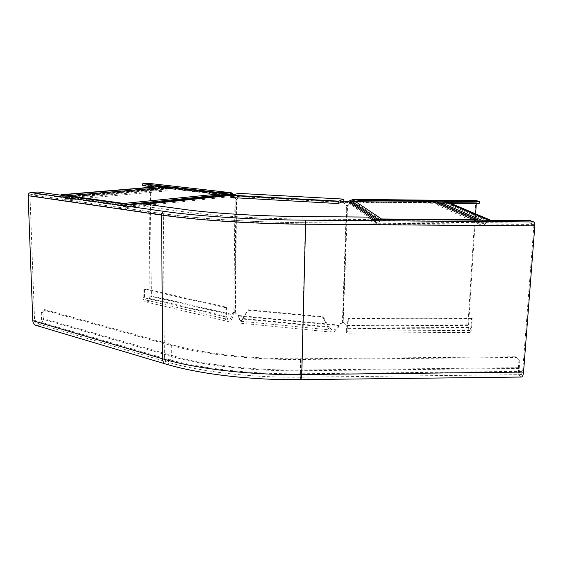 <?xml version="1.0" encoding="UTF-8"?>
<svg xmlns="http://www.w3.org/2000/svg" width="563" height="563" viewBox="0 0 563 563"><rect width="100%" height="100%" fill="white"/><g stroke="black" fill="none" stroke-linecap="round" stroke-linejoin="round"><path stroke-width="0.42" stroke-dasharray="2.81 2.11" d="M232.491 193.792L231.857 194.573L232.667 195.319L125.092 206.339L127.421 207.599L118.068 208.577L118.04 207.191L164.114 213.799L164.129 215.249L118.068 208.577M233.005 194.094L232.371 194.875M124.817 204.102L125.718 205.46L127.4 206.227L118.04 207.191M60.945 195.22L60.973 196.015L62.014 196.163L62.782 197.12C63.394 199.175 64.351 200.118 65.66 199.971L67.989 197.001L123.684 204.798L125.092 206.339L125.718 205.46L142.495 203.757M233.462 194.742L234.94 195.199L234.926 196.41L347.061 202.652L347.104 201.399M234.94 195.199L343.409 201.195L238.43 195.389L238.649 196.114L237.1 198.816L236.291 198.936C234.975 198.458 234.271 197.31 234.173 195.495L232.808 195.635L230.52 194.685L230.534 192.961M379.891 219.38L378.139 220.858L375.394 221.414L377.984 223.244L305.181 222.695C252.674 222.343 198.218 218.768 164.114 213.799C198.218 218.768 252.674 222.343 305.181 222.695L305.146 224.215C252.653 223.87 198.218 220.274 164.129 215.249M127.4 206.227L127.421 207.599M233.307 194.538L232.667 195.319L234.926 196.41M350.242 200.252L351.087 201.146L350.256 201.828L347.061 202.652M489.803 220.26L489.733 221.329L487.818 221.315L486.404 222.279C484.722 225.151 482.498 225.847 479.732 224.356L477.804 221.498L476.995 221.231L381.454 220.471L376.661 222.913L375.338 222.899L377.921 224.75L305.146 224.215M126.935 204.397L125.169 204.573L124.543 205.453L231.857 194.573L229.964 194.115L229.978 192.905M67.989 197.001L169.027 188.281L166.634 190.963C165.318 191.11 164.382 190.273 163.819 188.436L163.073 187.592L162.031 187.465L162.024 186.325M60.973 196.015L162.031 187.465M67.039 196.065L65.435 198.697L62.908 195.495M164.34 187.521L166.43 189.822L168.647 187.155M169.027 188.281L217.923 193.982L229.964 194.115L123.684 204.798M217.93 192.771L217.923 193.982M349.848 200.512L350.693 201.406M377.984 223.244L377.921 224.75M375.394 221.414L375.338 222.899M378.146 219.366L351.087 201.146L352.551 200.857L352.593 199.605M476.995 221.231L436.297 202.954L437.965 205.404C440.343 206.677 442.236 206.093 443.651 203.644L444.854 202.821L446.487 202.835L446.565 201.582M489.733 221.329L446.487 202.835M478.515 220.168L480.647 223.173C482.484 224.158 483.969 223.694 485.088 221.78L486.446 220.239M441.941 204.095L438.739 204.397L437.043 201.934M435.6 202.722L362.875 201.983L352.551 200.857L381.454 220.471M362.924 200.717L362.875 201.983M36.736 325.604C40.642 325.393 42.809 323.035 43.238 318.524L43.02 312.226L44.857 309.608L43.133 309.953L41.289 312.578L43.02 312.226M368.244 217.093L368.146 219.535L302.085 219C258.023 218.683 212.335 215.756 182.876 211.625L139.821 205.657L128.167 206.86L37.834 194.08L30.655 194.657L29.966 195.551L34.561 320.347L36.313 323.345C39.269 323.943 41.008 322.458 41.514 318.883L41.289 312.578M30.655 194.657L164.114 213.799L163.397 214.855L164.382 358.3L166.043 361.664C168.963 362.206 170.723 360.419 171.328 356.309L171.272 345.478L43.133 309.953M368.146 219.535L371.263 221.794L529.917 223.025L533.597 224.419L533.893 225.552L522.668 371.334L521.331 374.648C519.888 374.395 519.192 372.312 519.227 368.413L519.783 361.101L515.525 356.78L519.783 361.101M139.793 203.391L139.821 205.657M166.388 364.219C170.279 363.804 172.496 361.003 173.052 355.809L172.996 345.006L44.857 309.608M171.272 345.478C202.856 354.373 252.611 360.003 300.663 359.476L516.37 357.47M172.996 345.006C204.158 353.747 253.111 359.271 300.389 358.758L515.525 356.78M37.763 191.997L37.834 194.08M128.132 204.559L128.167 206.86M520.958 377.048C519.107 375.824 518.249 372.706 518.375 367.688L518.931 360.397M530.107 220.583L529.917 223.025M371.362 219.31L371.263 221.794M475.644 213.87L468.55 325.365C468.507 328.496 468.972 330.178 469.95 330.404L470.978 327.427L471.583 318.032L347.976 318.559L347.068 331.121C346.526 330.889 346.273 329.179 346.294 325.998L345.992 324.57L343.486 322.88L342.381 322.831L339.911 324.105L338.799 325.787C336.878 328.722 334.711 330.178 332.304 330.15L328.518 326.779L328.018 327.272L322.81 317.222L323.324 316.758L248.445 309.763L247.776 310.199L322.81 317.222M479.19 203.707L476.565 202.722L476.291 203.679M343.458 201.202L343.578 201.941C343.669 203.827 344.619 204.988 346.421 205.425L347.561 205.46C349.405 205.143 350.446 204.052 350.672 202.173L353.282 201.463L353.346 199.689M476.565 200.667L475.672 203.208L467.944 324.858C467.888 329.552 468.585 332.064 470.049 332.409C470.865 332.022 471.379 330.537 471.59 327.955L472.202 318.531L348.321 319.073L347.976 328.637C347.857 331.262 347.575 332.768 347.118 333.155C346.315 332.803 345.928 330.249 345.964 325.484L345.661 324.056L343.163 322.367L347.561 205.46L347.216 205.206C349.06 204.897 350.095 203.799 350.32 201.934L476.305 203.447M347.976 318.559L348.321 319.073M471.583 318.032L472.202 318.531M475.672 203.208L350.32 201.934L352.283 199.591M363.121 200.724L363.058 202.532L440.182 203.313M442.469 203.334L450.914 203.426M476.615 202.729L353.282 201.463L363.058 202.532M148.921 187.416L150.011 296.096C149.638 299.059 148.343 300.396 146.134 300.1L144.536 297.25L144.438 288.749L226.446 307.222L225.087 307.56L225.017 316.765C225.073 319.087 225.826 320.607 227.276 321.325C230.513 321.719 232.449 319.51 233.089 314.696L234.384 312.268L235.468 312.191L234.785 312.627L237.058 314.358L240.894 321.241L243.132 318.538L328.518 326.779L323.324 316.758M238.592 193.376L239.338 195.917L237.797 198.612L236.559 198.957L235.468 312.191L237.734 313.915L238.564 315.519L240.64 323.19L242.456 318.996L248.445 309.763M230.851 197.522L238.374 195.389M344.063 201.237L344.056 201.723C344.148 203.609 345.091 204.763 346.892 205.199L343.163 322.367L340.39 323.626L339.383 325.161C337.336 329.749 334.894 332.086 332.064 332.17C330.404 331.621 329.059 329.988 328.018 327.272L242.456 318.996L247.776 310.199M339.383 325.161L338.912 325.646L237.896 315.963L238.564 315.519L339.383 325.161M346.421 205.425L346.892 205.199L342.846 322.353L342.381 322.831L346.421 205.425M226.446 307.222L226.375 316.42L227.888 319.46C230.042 319.721 231.33 318.243 231.759 315.034L233.047 312.613L234.785 312.627L235.862 199.161L234.926 199.084C233.61 198.605 232.906 197.458 232.808 195.635L148.906 185.867L148.913 186.353M148.815 183.369L150.3 185.755L151.37 295.814C150.807 300.255 148.864 302.254 145.55 301.81C144.051 301.114 143.255 299.692 143.157 297.538L143.058 289.023L144.438 288.749M234.926 199.084L236.291 198.936L235.207 312.148L233.87 312.486L234.926 199.084M225.087 307.56L143.058 289.023M150.3 185.755L234.173 195.495L233.772 194.657M142.706 185.628L148.336 185.171L148.906 185.867M148.336 185.171L230.52 194.685L219.127 194.566L154.234 186.972M219.127 194.566L219.134 192.785M234.138 195.108L230.971 195.431M145.557 204.172L126.576 206.114M373.741 219.331L376.724 221.428M234.124 196.311L126.598 207.487M348.18 202.666L376.661 222.913M62.782 197.12L163.819 188.436M67.264 197.754L168.281 188.964M62.014 196.163L163.073 187.592M63.513 196.797L164.558 188.148M66.497 197.219L167.535 188.492M375.957 219.345L349.412 200.935M478.29 222.216L436.712 203.574M486.404 222.279L443.651 203.644M487.818 221.315L444.854 202.821M485.088 221.78L481.449 220.196M479.676 221.738L437.894 203.166M34.561 320.347L164.382 358.3C197.585 368.174 250.444 374.437 301.494 373.776L301.057 377.175C300.593 376.9 300.368 374.761 300.382 370.75C252.456 371.341 202.835 365.535 171.328 356.309L41.514 318.883M533.597 224.419L305.181 222.695L305.28 223.856C252.449 223.504 197.669 219.887 163.397 214.855L29.966 195.551M182.876 211.625L182.876 209.253M300.938 379.638C300.339 378.364 300.065 375.155 300.107 370.004C252.956 370.581 204.13 364.88 173.052 355.809L43.238 318.524M533.893 225.552L305.28 223.856L301.494 373.776L522.668 371.334M519.227 368.413L300.382 370.75L300.663 359.476M518.375 367.688L300.107 370.004L300.389 358.758M302.085 219L302.148 216.537M467.944 324.858L345.964 325.484L346.294 325.998L468.55 325.365M347.976 328.637L471.59 327.955M347.638 328.102L470.978 327.427M344.056 201.723L238.649 196.114L344.056 201.723M340.348 323.676L339.876 324.161M151.37 295.814L233.089 314.696L231.759 315.034L150.011 296.096M225.017 316.765L143.157 297.538M226.375 316.42L144.536 297.25M237.734 313.915L237.058 314.358M65.66 199.971L166.634 190.963M65.435 198.697L166.43 189.822M67.799 197.008L168.837 188.295M479.732 224.356L437.965 205.404M480.647 223.173L438.739 204.397M477.804 221.498L436.297 202.954M478.698 220.295L477.593 219.809M521.331 374.648L301.057 377.175C250.929 377.836 199.105 371.657 166.043 361.664L36.313 323.345M345.661 324.056L345.992 324.57M470.049 332.409L347.118 333.155M469.95 330.404L347.068 331.121M352.952 199.372L353.304 199.372M352.938 201.463L476.565 202.722M332.304 330.15L240.894 321.241M238.43 195.389L343.416 201.195M332.064 332.17L240.64 323.19M340.39 323.626L339.911 324.105M234.384 312.268L233.047 312.613M145.55 301.81L227.276 321.325M146.134 300.1L227.888 319.46M231.302 192.757L230.647 192.68M230.943 194.735L148.484 185.185M239.571 319.418L240.232 321.966M242.744 319.08L241.457 321.339M237.797 198.612L237.1 198.816"/><path stroke-width="0.84" d="M67.898 195.706L169.02 187.134L217.93 192.771L229.978 192.905L233.307 194.538L142.495 203.757M338.194 203.553L338.264 201.413L230.872 195.46L230.851 197.522L338.194 203.553L343.409 201.195L348.223 201.413L349.412 200.935L375.957 219.345M67.039 196.065L67.954 195.713L123.663 203.433L124.817 204.102M62.908 195.495L61.979 194.882L60.931 194.742L60.945 195.22M60.931 194.742L162.024 186.325L163.066 186.444L164.34 187.521M477.593 219.809L435.671 201.47L362.924 200.717L352.593 199.605L349.412 200.935M478.515 220.168L477.093 219.76L381.517 218.986L379.891 219.38M486.446 220.239L487.917 219.844L489.831 219.866L489.803 220.26M489.831 219.866L446.565 201.582L444.925 201.568L441.941 204.095M30.578 192.56L164.1 211.378C198.218 216.262 252.71 219.788 305.245 220.161L533.78 221.956L530.107 220.583L371.362 219.31L368.244 217.093L302.148 216.537C258.058 216.206 212.342 213.321 182.876 209.253L139.793 203.391L128.132 204.559L37.763 191.997L30.578 192.56C29.051 192.856 28.241 193.904 28.15 195.699L32.802 320.713C32.943 322.845 33.822 324.344 35.434 325.21L36.736 325.604M533.78 221.956C534.561 222.462 534.906 223.778 534.822 225.904L523.541 372.073C523.266 374.916 522.598 376.57 521.535 377.041L520.958 377.048M476.291 203.679L475.644 213.87M353.346 199.689L363.135 200.435L479.324 201.638L479.19 203.707L450.914 203.426M352.283 199.591L476.741 200.674L353.304 199.372M440.182 203.313L442.469 203.334M479.324 201.638L476.741 200.674M338.264 201.413L343.479 199.112L344.063 201.237M230.872 195.46L238.592 193.376L343.5 199.105M148.913 186.353L148.921 187.416M230.534 192.961L219.141 192.553L142.685 183.763L148.815 183.369L230.647 192.68M233.772 194.657L231.302 192.757L148.322 183.32M154.234 186.972L142.706 185.628L142.685 183.763M232.491 193.792L126.935 204.397M230.971 195.431L145.557 204.172M348.223 201.413L373.741 219.331M229.978 192.905L123.663 203.433M61.979 194.882L163.066 186.444M67.954 195.713L169.02 187.134M350.242 200.252L378.146 219.366M352.593 199.605L381.517 218.986M487.917 219.844L444.925 201.568M481.449 220.196L442.525 203.215M477.093 219.76L435.671 201.47M164.1 211.378C162.559 211.758 161.722 212.983 161.581 215.066L28.15 195.699M305.245 220.161L305.582 224.215C251.928 223.863 196.283 220.182 161.581 215.066L162.623 358.807L32.802 320.713M534.822 225.904L305.582 224.215L301.775 374.55C249.93 375.218 196.248 368.842 162.623 358.807C162.7 361.249 163.53 362.924 165.107 363.839L166.388 364.219M523.541 372.073L301.775 374.55L300.938 379.638M238.395 193.376L343.479 199.112M521.535 377.041L301.121 379.638C250.655 380.314 198.535 374.064 165.107 363.839L35.434 325.21"/></g></svg>
